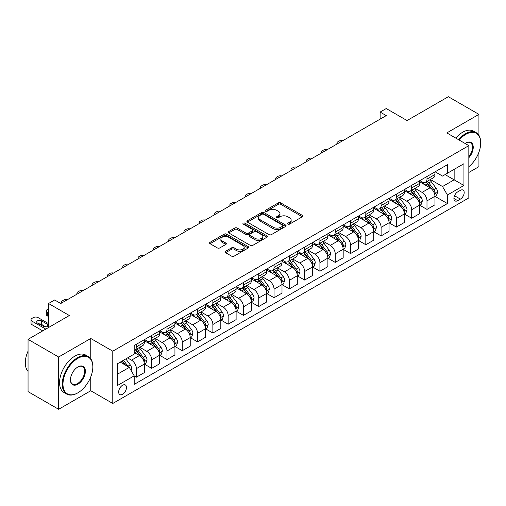 <?xml version="1.0" encoding="UTF-8"?>
<svg xmlns="http://www.w3.org/2000/svg" width="506" height="506" viewBox="0 0 506 506"><rect width="100%" height="100%" fill="white"/><g stroke="black" fill="none" stroke-linecap="round" stroke-linejoin="round"><path stroke-width="0.76" d="M287.908 224.126A1.189 0.689 0 0 0 289.584 224.126L302.348 216.764A1.701 0.98 0 0 0 302.847 216.068A1.701 0.98 0 0 0 302.348 215.373L280.729 202.893A1.701 0.98 0 0 0 278.325 202.893L265.568 210.262A1.189 0.689 0 0 0 265.22 210.749A1.189 0.689 0 0 0 265.568 211.23A1.189 0.689 0 0 0 267.25 211.23L268.901 210.281A5.433 3.137 0 0 1 276.586 210.281L278.389 211.318A5.433 3.137 0 0 1 279.976 213.538A5.433 3.137 0 0 1 278.389 215.758L276.738 216.707A1.189 0.689 0 0 0 276.39 217.194A1.189 0.689 0 0 0 276.738 217.681A1.189 0.689 0 0 0 278.42 217.681L280.071 216.726A5.433 3.137 0 0 1 287.756 216.726L289.558 217.763A5.433 3.137 0 0 1 291.146 219.983A5.433 3.137 0 0 1 289.558 222.204L287.908 223.159A1.189 0.689 0 0 0 287.56 223.646A1.189 0.689 0 0 0 287.908 224.126L287.908 223.159M122.572 394.282A5.534 3.194 120 0 0 126.19 389.399A5.534 3.194 120 0 0 125.343 384.965A5.534 3.194 120 0 0 122.572 385.237A5.534 3.194 120 0 0 118.954 390.12A5.534 3.194 120 0 0 119.802 394.553A5.534 3.194 120 0 0 122.572 394.282M225.606 251.292A1.701 0.98 0 0 0 225.107 251.988A1.701 0.98 0 0 0 225.606 252.677L231.672 256.181A1.701 0.98 0 0 0 234.069 256.181L248.244 247.997A1.701 0.98 0 0 0 248.743 247.307A1.701 0.98 0 0 0 248.244 246.612L226.625 234.133A1.701 0.98 0 0 0 224.221 234.133L210.053 242.311A1.701 0.98 0 0 0 209.554 243.006A1.701 0.98 0 0 0 210.053 243.696L217.378 247.927A1.701 0.98 0 0 0 219.781 247.927L225.847 244.43A1.701 0.98 0 0 0 226.34 243.734A1.701 0.98 0 0 0 225.847 243.038L222.21 240.945A4.541 2.625 0 0 1 220.882 239.085A4.541 2.625 0 0 1 223.684 236.663A4.541 2.625 0 0 1 228.636 237.232L242.867 245.448A4.541 2.625 0 0 1 244.202 247.307A4.541 2.625 0 0 1 241.394 249.73A4.541 2.625 0 0 1 236.441 249.161L234.069 247.788A1.701 0.98 0 0 0 231.672 247.788L225.606 251.292L225.606 252.677L231.672 249.205L231.672 247.788M478.929 135.355L478.929 114.369L448.335 96.709L407.045 120.548L386.242 108.543L380.126 112.073L386.242 115.602L60.783 303.505L54.667 299.976L48.544 303.505L48.544 327.527M90.757 358.83L90.757 338.476L58.639 357.015L28.051 339.355L69.347 315.516L48.544 303.505M90.757 338.476L112.781 351.189L468.834 145.627L468.834 197.903L112.781 403.465L112.781 351.189M478.929 114.369L446.811 132.914L468.834 145.627M269.021 234.613A1.701 0.98 0 0 0 271.425 234.613L285.593 226.435A1.701 0.98 0 0 0 286.092 225.739A1.701 0.98 0 0 0 285.593 225.05L263.974 212.564A1.701 0.98 0 0 0 261.577 212.564L247.402 220.749A1.701 0.98 0 0 0 246.903 221.445A1.701 0.98 0 0 0 247.402 222.134L269.021 234.613M243.734 224.386A1.189 0.689 0 0 1 244.942 224.55L244.942 223.14L266.915 235.828A1.701 0.98 0 0 1 267.415 236.523A1.701 0.98 0 0 1 266.915 237.213L252.747 245.397A1.701 0.98 0 0 1 250.343 245.397L228.725 232.918L228.725 231.533A1.701 0.98 0 0 0 228.231 232.222A1.701 0.98 0 0 0 228.725 232.918M228.725 231.533L234.79 228.029A1.701 0.98 0 0 1 237.194 228.029L245.96 233.089A1.701 0.98 0 0 0 248.364 233.089L252.386 230.768A1.701 0.98 0 0 0 252.886 230.072A1.701 0.98 0 0 0 252.386 229.382L243.26 224.114A1.189 0.689 0 0 1 242.912 223.627A1.189 0.689 0 0 1 243.645 222.994A1.189 0.689 0 0 1 244.942 223.14M58.639 357.015L58.639 409.291L28.051 391.631L28.051 339.355M468.834 172.47L478.929 166.645L478.929 152.186M460.39 190.345L457.696 191.894A5.364 3.099 120 0 0 454.192 196.625A5.364 3.099 120 0 0 455.014 200.92A5.364 3.099 120 0 0 457.696 200.654L460.39 199.105A5.364 3.099 120 0 0 463.894 194.374A5.364 3.099 120 0 0 463.072 190.079A5.364 3.099 120 0 0 460.39 190.345M435.122 171.8L442.529 176.075L447.418 173.248L447.418 164.697L134.198 345.541L134.198 354.086L117.677 363.624L117.677 385.382L134.198 375.844L134.198 384.389L447.418 203.551L447.418 195.006L442.529 186.531L430.359 179.504M447.418 173.248L463.939 163.71L463.939 185.468L447.418 195.006M58.639 409.291L90.757 390.746L112.781 403.465M380.126 112.073L380.126 119.138M445.097 174.589L454.148 179.82L454.148 169.365L463.939 163.71M442.529 186.531L454.148 179.82L463.939 185.468M117.677 374.079L129.302 367.369L120.245 362.138M134.198 375.914L136.399 377.185L136.399 368.64A6.92 3.997 -120 0 0 131.503 360.158L127.588 357.9M136.399 377.185L144.349 372.593L144.349 364.048A6.92 3.997 -120 0 0 139.454 355.573L134.198 352.53M144.533 364.225L151.692 368.355L151.692 359.81A6.92 3.997 -120 0 0 146.797 351.328L139.77 347.274M151.692 368.355L159.643 363.763L159.643 355.218A6.92 3.997 -120 0 0 154.747 346.736L144.349 340.734M159.826 355.395L166.986 359.526L166.986 350.981A6.92 3.997 -120 0 0 162.091 342.499L155.064 338.444M166.986 359.526L174.937 354.934L174.937 346.389A6.92 3.997 -120 0 0 170.041 337.907L159.643 331.904M175.12 346.566L182.28 350.696L182.28 342.151A6.92 3.997 -120 0 0 177.385 333.669L170.358 329.615M182.28 350.696L190.231 346.104L190.231 337.559A6.92 3.997 -120 0 0 185.341 329.077L174.937 323.075M190.414 337.736L197.574 341.866L197.574 333.321A6.92 3.997 -120 0 0 192.678 324.839L185.651 320.785M197.574 341.866L205.525 337.274L205.525 328.729A6.92 3.997 -120 0 0 200.635 320.247L190.231 314.245M205.708 328.9L212.868 333.037L212.868 324.485A6.92 3.997 -120 0 0 207.972 316.01L200.945 311.955M212.868 333.037L220.818 328.445L220.818 319.9A6.92 3.997 -120 0 0 215.929 311.418L205.525 305.415M221.002 320.07L228.162 324.207L228.162 315.655A6.92 3.997 -120 0 0 223.266 307.18L216.239 303.126M228.162 324.207L236.112 319.615L236.112 311.063A6.92 3.997 -120 0 0 231.223 302.588L220.818 296.586M236.296 311.241L243.456 315.377L243.456 306.826A6.92 3.997 -120 0 0 238.56 298.35L231.533 294.296M243.456 315.377L251.412 310.785L251.412 302.234A6.92 3.997 -120 0 0 246.517 293.758L236.112 287.756M251.596 302.411L258.749 306.547L258.749 297.996A6.92 3.997 -120 0 0 253.854 289.521L246.827 285.466M258.749 306.547L266.706 301.955L266.706 293.404A6.92 3.997 -120 0 0 261.811 284.929L251.412 278.926M266.89 293.581L274.043 297.718L274.043 289.166A6.92 3.997 -120 0 0 269.148 280.691L262.121 276.637M274.043 297.718L282 293.126L282 284.574A6.92 3.997 -120 0 0 277.105 276.099L266.706 270.096M282.184 284.751L289.337 288.888L289.337 280.337A6.92 3.997 -120 0 0 284.448 271.861L277.421 267.807M289.337 288.888L297.294 284.296L297.294 275.745A6.92 3.997 -120 0 0 292.398 267.269L282 261.267M297.477 275.922L304.631 280.058L304.631 271.507A6.92 3.997 -120 0 0 299.742 263.031L292.715 258.971M304.631 280.058L312.588 275.466L312.588 266.915A6.92 3.997 -120 0 0 307.692 258.44L297.294 252.437M312.771 267.092L319.925 271.222L319.925 262.677A6.92 3.997 -120 0 0 315.036 254.202L308.009 250.141M319.925 271.222L327.882 266.637L327.882 258.085A6.92 3.997 -120 0 0 322.986 249.61L312.588 243.607M328.065 258.262L335.219 262.393L335.219 253.848A6.92 3.997 -120 0 0 330.329 245.372L323.302 241.311M335.219 262.393L343.176 257.801L343.176 249.256A6.92 3.997 -120 0 0 338.28 240.78L327.882 234.778M343.359 249.433L350.519 253.563L350.519 245.018A6.92 3.997 -120 0 0 345.623 236.542L338.596 232.482M350.519 253.563L358.469 248.971L358.469 240.426A6.92 3.997 -120 0 0 353.574 231.95L343.176 225.948M358.653 240.603L365.813 244.733L365.813 236.188A6.92 3.997 -120 0 0 360.917 227.713L353.89 223.652M365.813 244.733L373.763 240.141L373.763 231.596A6.92 3.997 -120 0 0 368.868 223.121L358.469 217.112M373.947 231.773L381.107 235.904L381.107 227.358A6.92 3.997 -120 0 0 376.211 218.883L369.184 214.822M381.107 235.904L389.057 231.312L389.057 222.766A6.92 3.997 -120 0 0 384.162 214.291L373.763 208.282M389.24 222.944L396.4 227.074L396.4 218.529A6.92 3.997 -120 0 0 391.505 210.053L384.478 205.993M396.4 227.074L404.351 222.482L404.351 213.937A6.92 3.997 -120 0 0 399.455 205.461L389.057 199.453M404.534 214.114L411.694 218.244L411.694 209.699A6.92 3.997 -120 0 0 406.799 201.224L399.772 197.163M411.694 218.244L419.645 213.652L419.645 205.107A6.92 3.997 -120 0 0 414.749 196.632L404.351 190.623M419.828 205.284L426.988 209.414L426.988 200.869A6.92 3.997 -120 0 0 422.093 192.394L415.065 188.333M426.988 209.414L434.939 204.822L434.939 196.277A6.92 3.997 -120 0 0 430.043 187.802L419.645 181.793M419.828 180.629L422.093 181.939A6.92 3.997 -120 0 0 425.552 182.28A6.92 3.997 -120 0 0 426.988 179.111L426.988 176.499M404.534 189.459L406.799 190.768A6.92 3.997 -120 0 0 410.258 191.11A6.92 3.997 -120 0 0 411.694 187.941L411.694 185.329M389.24 198.289L391.505 199.598A6.92 3.997 -120 0 0 394.965 199.94A6.92 3.997 -120 0 0 396.4 196.771L396.4 194.159M373.947 207.118L376.211 208.428A6.92 3.997 -120 0 0 379.671 208.769A6.92 3.997 -120 0 0 381.107 205.6L381.107 202.988M358.653 215.948L360.917 217.257A6.92 3.997 -120 0 0 364.377 217.599A6.92 3.997 -120 0 0 365.813 214.43L365.813 211.818M343.359 224.778L345.623 226.087A6.92 3.997 -120 0 0 349.083 226.429A6.92 3.997 -120 0 0 350.519 223.26L350.519 220.648M328.065 233.608L330.329 234.917A6.92 3.997 -120 0 0 333.789 235.258A6.92 3.997 -120 0 0 335.219 232.09L335.219 229.477M312.771 242.437L315.036 243.747A6.92 3.997 -120 0 0 318.495 244.088A6.92 3.997 -120 0 0 319.925 240.919L319.925 238.307M297.477 251.267L299.742 252.576A6.92 3.997 -120 0 0 303.202 252.918A6.92 3.997 -120 0 0 304.631 249.749L304.631 247.137M282.184 260.097L284.448 261.406A6.92 3.997 -120 0 0 287.908 261.747A6.92 3.997 -120 0 0 289.337 258.579L289.337 255.966M266.89 268.926L269.148 270.236A6.92 3.997 -120 0 0 272.614 270.577A6.92 3.997 -120 0 0 274.043 267.408L274.043 264.796M251.596 277.756L253.854 279.065A6.92 3.997 -120 0 0 257.32 279.407A6.92 3.997 -120 0 0 258.749 276.238L258.749 273.626M236.296 286.592L238.56 287.895A6.92 3.997 -120 0 0 242.02 288.237A6.92 3.997 -120 0 0 243.456 285.068L243.456 282.456M221.002 295.422L223.266 296.725A6.92 3.997 -120 0 0 226.726 297.066A6.92 3.997 -120 0 0 228.162 293.897L228.162 291.285M205.708 304.251L207.972 305.554A6.92 3.997 -120 0 0 211.432 305.896A6.92 3.997 -120 0 0 212.868 302.733L212.868 300.115M190.414 313.081L192.678 314.384A6.92 3.997 -120 0 0 196.138 314.732A6.92 3.997 -120 0 0 197.574 311.563L197.574 308.945M175.12 321.911L177.385 323.214A6.92 3.997 -120 0 0 180.844 323.562A6.92 3.997 -120 0 0 182.28 320.393L182.28 317.774M159.826 330.741L162.091 332.044A6.92 3.997 -120 0 0 165.551 332.391A6.92 3.997 -120 0 0 166.986 329.223L166.986 326.604M144.533 339.57L146.797 340.873A6.92 3.997 -120 0 0 150.257 341.221A6.92 3.997 -120 0 0 151.692 338.052L151.692 335.434M435.122 196.454L447.418 203.551M425.552 182.28L433.509 177.688A6.92 3.997 -120 0 0 434.939 174.519L434.939 171.907M410.258 191.11L418.209 186.518A6.92 3.997 -120 0 0 419.645 183.349L419.645 180.737M394.965 199.94L402.915 195.348A6.92 3.997 -120 0 0 404.351 192.179L404.351 189.567M379.671 208.769L387.621 204.177A6.92 3.997 -120 0 0 389.057 201.008L389.057 198.396M364.377 217.599L372.327 213.007A6.92 3.997 -120 0 0 373.763 209.838L373.763 207.226M349.083 226.429L357.034 221.837A6.92 3.997 -120 0 0 358.469 218.668L358.469 216.056M333.789 235.258L341.74 230.666A6.92 3.997 -120 0 0 343.176 227.498L343.176 224.885M318.495 244.088L326.446 239.496A6.92 3.997 -120 0 0 327.882 236.327L327.882 233.715M303.202 252.918L311.152 248.326A6.92 3.997 -120 0 0 312.588 245.157L312.588 242.545M287.908 261.747L295.858 257.156A6.92 3.997 -120 0 0 297.294 253.987L297.294 251.374M272.614 270.577L280.564 265.985A6.92 3.997 -120 0 0 282 262.816L282 260.204M257.32 279.407L265.27 274.815A6.92 3.997 -120 0 0 266.706 271.646L266.706 269.034M242.02 288.237L249.977 283.645A6.92 3.997 -120 0 0 251.412 280.476L251.412 277.864M226.726 297.066L234.683 292.474A6.92 3.997 -120 0 0 236.112 289.312L236.112 286.693M211.432 305.896L219.389 301.31A6.92 3.997 -120 0 0 220.818 298.142L220.818 295.523M196.138 314.732L204.095 310.14A6.92 3.997 -120 0 0 205.525 306.971L205.525 304.353M180.844 323.562L188.801 318.97A6.92 3.997 -120 0 0 190.231 315.801L190.231 313.182M165.551 332.391L173.507 327.799A6.92 3.997 -120 0 0 174.937 324.631L174.937 322.012M150.257 341.221L158.214 336.629A6.92 3.997 -120 0 0 159.643 333.46L159.643 330.848M134.198 350.329A6.92 3.997 -120 0 0 134.963 350.051L142.92 345.459A6.92 3.997 -120 0 0 144.349 342.29L144.349 339.678M134.963 350.051A6.92 3.997 -120 0 0 136.399 346.882L136.399 344.27M129.302 367.369L134.198 375.844M90.757 390.746L90.757 376.919M288.382 224.297L289.558 223.614A5.433 3.137 0 0 0 291.146 221.4L291.146 219.983M279.976 213.538L279.976 214.949A5.433 3.137 0 0 1 278.389 217.169L277.212 217.846M302.322 216.777L280.729 204.304A1.701 0.98 0 0 0 278.325 204.304L266.042 211.4M285.574 226.448L263.974 213.981A1.701 0.98 0 0 0 261.577 213.981L247.428 222.147M282.588 226.226A1.189 0.689 0 0 0 282.936 225.739A1.189 0.689 0 0 0 282.588 225.252L263.613 214.297A1.189 0.689 0 0 0 261.931 214.297L260.192 215.303A5.433 3.137 0 0 0 258.598 217.523A5.433 3.137 0 0 0 260.192 219.743L273.164 227.232A5.433 3.137 0 0 0 280.849 227.232L282.588 226.226L282.588 227.637A1.189 0.689 0 0 0 282.936 227.156L282.936 225.739M258.598 217.523L258.598 218.934A5.433 3.137 0 0 0 260.192 221.154L260.192 219.743M282.588 227.637L280.849 228.642A5.433 3.137 0 0 1 273.164 228.642L260.192 221.154M228.75 232.931L234.79 229.439L234.79 228.029M252.886 230.072L252.886 231.489A1.701 0.98 0 0 1 252.386 232.178L248.364 234.506A1.701 0.98 0 0 1 245.96 234.506L237.194 229.439A1.701 0.98 0 0 0 234.79 229.439M244.942 224.55L266.896 237.232M255.056 238.345A4.541 2.625 0 0 0 260.008 238.914A4.541 2.625 0 0 0 262.816 236.485A4.541 2.625 0 0 0 261.482 234.632L256.472 231.735A1.701 0.98 0 0 0 254.069 231.735L250.046 234.063A1.701 0.98 0 0 0 249.547 234.752A1.701 0.98 0 0 0 250.046 235.448L255.056 238.345L255.056 239.755A4.541 2.625 0 0 0 260.008 240.325A4.541 2.625 0 0 0 262.816 237.902L262.816 236.485M249.547 234.752L249.547 236.169A1.701 0.98 0 0 0 250.046 236.859L250.046 235.448M255.056 239.755L250.046 236.859M244.202 247.307L244.202 248.718A4.541 2.625 0 0 1 241.394 251.14A4.541 2.625 0 0 1 236.441 250.571L234.069 249.205A1.701 0.98 0 0 0 231.672 249.205M220.882 239.085L220.882 240.502A4.541 2.625 0 0 0 222.21 242.355L222.21 240.945M225.847 243.038L225.847 244.43L222.21 242.355M248.218 248.01L226.625 235.543A1.701 0.98 0 0 0 224.221 235.543L210.072 243.715M434.939 196.556L436.406 195.708L437.633 192.179A4.586 2.65 -120 0 0 436.166 188.276L431.169 181.603A13.238 7.641 -120 0 0 429.727 179.87M424.749 184.741A13.238 7.641 -120 0 0 422.042 181.907M434.521 193.747L435.154 192.375A4.586 2.65 -120 0 0 433.844 189.617L428.841 182.944A13.238 7.641 -120 0 0 427.399 181.211M426.166 181.926A10.987 6.344 60 0 1 427.968 183.975L432.2 189.623M425.932 182.059A13.238 7.641 60 0 1 427.374 183.792L430.701 188.226M342.935 140.611A3.46 1.999 -0 0 0 339.134 141.035L337.913 141.743A3.46 1.999 -0 0 0 336.901 143.154A3.46 1.999 -0 0 0 337.173 143.932M419.645 205.392L421.112 204.544L422.339 201.008A4.586 2.65 -120 0 0 420.872 197.106L415.875 190.433A13.238 7.641 -120 0 0 414.433 188.7M409.455 193.57A13.238 7.641 -120 0 0 406.748 190.737M419.227 202.577L419.86 201.205A4.586 2.65 -120 0 0 418.551 198.447L413.547 191.774A13.238 7.641 -120 0 0 412.105 190.041M410.872 190.756A10.987 6.344 60 0 1 412.675 192.805L416.906 198.453M410.638 190.888A13.238 7.641 60 0 1 412.08 192.622L415.407 197.055M327.641 149.441A3.46 1.999 -0 0 0 323.84 149.865L322.619 150.573A3.46 1.999 -0 0 0 321.607 151.983A3.46 1.999 -0 0 0 321.879 152.761M404.351 214.221L405.818 213.374L407.045 209.838A4.586 2.65 -120 0 0 405.578 205.936L400.581 199.263A13.238 7.641 -120 0 0 399.133 197.53M394.161 202.4A13.238 7.641 -120 0 0 391.454 199.566M403.933 211.413L404.566 210.034A4.586 2.65 -120 0 0 403.257 207.277L398.254 200.604A13.238 7.641 -120 0 0 396.812 198.871M395.578 199.585A10.987 6.344 60 0 1 397.381 201.635L401.612 207.283M395.344 199.718A13.238 7.641 60 0 1 396.786 201.451L400.113 205.885M312.347 158.27A3.46 1.999 -0 0 0 308.546 158.694L307.325 159.403A3.46 1.999 -0 0 0 306.313 160.813A3.46 1.999 -0 0 0 306.585 161.591M389.057 223.051L390.524 222.204L391.752 218.668A4.586 2.65 -120 0 0 390.284 214.765L385.287 208.092A13.238 7.641 -120 0 0 383.839 206.359M378.867 211.236A13.238 7.641 -120 0 0 376.16 208.396M388.64 220.243L389.272 218.864A4.586 2.65 -120 0 0 387.963 216.106L382.96 209.433A13.238 7.641 -120 0 0 381.518 207.7M380.284 208.415A10.987 6.344 60 0 1 382.087 210.464L386.318 216.113M380.05 208.548A13.238 7.641 60 0 1 381.492 210.281L384.819 214.715M297.054 167.1A3.46 1.999 -0 0 0 293.252 167.524L292.032 168.232A3.46 1.999 -0 0 0 291.02 169.643A3.46 1.999 -0 0 0 291.292 170.427M373.763 231.881L375.231 231.033L376.451 227.498A4.586 2.65 -120 0 0 374.99 223.595L369.994 216.922A13.238 7.641 -120 0 0 368.545 215.189M363.574 220.066A13.238 7.641 -120 0 0 360.867 217.226M373.346 229.073L373.978 227.694A4.586 2.65 -120 0 0 372.669 224.936L367.666 218.263A13.238 7.641 -120 0 0 366.224 216.53M364.99 217.245A10.987 6.344 60 0 1 366.793 219.294L371.024 224.942M364.756 217.378A13.238 7.641 60 0 1 366.199 219.111L369.525 223.544M281.76 175.93A3.46 1.999 -0 0 0 277.958 176.354L276.738 177.062A3.46 1.999 -0 0 0 275.726 178.473A3.46 1.999 -0 0 0 275.998 179.257M468.834 166.733A21.113 12.188 120 0 0 480.7 143.015A21.113 12.188 120 0 0 465.773 134.394A21.113 12.188 120 0 0 459.132 140.029M458.493 139.656A21.631 12.486 -60 0 1 465.406 133.761A21.631 12.486 -60 0 1 476.222 132.686A21.631 12.486 -60 0 1 480.7 142.591A21.631 12.486 -60 0 1 480.7 142.806M465.071 143.457A10.556 6.091 -60 0 1 465.773 143.015L465.773 143.015A10.556 6.091 -60 0 1 473.072 145.614A10.556 6.091 -60 0 1 468.834 157.727M455.798 138.106A21.631 12.486 -60 0 1 462.712 132.205A21.631 12.486 -60 0 1 473.527 131.136L476.222 132.686M468.834 156.62A10.038 5.794 120 0 0 470.422 142.73A10.038 5.794 120 0 0 465.59 143.122M77.544 393.01L77.911 392.795A21.113 12.188 120 0 0 92.838 366.945A21.113 12.188 120 0 0 77.911 358.324A21.113 12.188 120 0 0 62.984 384.18A21.113 12.188 120 0 0 77.911 392.795L77.544 393.01A21.631 12.486 -60 0 1 66.729 394.079A21.631 12.486 -60 0 1 63.414 376.749A21.631 12.486 -60 0 1 77.544 357.691A21.631 12.486 -60 0 1 88.36 356.616A21.631 12.486 -60 0 1 92.838 366.521A21.631 12.486 -60 0 1 92.838 366.73M77.911 384.18A10.556 6.091 -60 0 1 70.448 379.867A10.556 6.091 -60 0 1 77.911 366.945L77.911 366.945A10.556 6.091 -60 0 1 85.375 371.252A10.556 6.091 -60 0 1 77.911 384.18M70.448 379.652A10.038 5.794 120 0 0 72.529 384.041A10.038 5.794 120 0 0 77.544 383.542A10.038 5.794 120 0 0 84.104 374.699A10.038 5.794 120 0 0 82.56 366.66A10.038 5.794 120 0 0 77.728 367.052M66.729 394.079L64.041 392.523A21.631 12.486 -60 0 1 60.726 375.193A21.631 12.486 -60 0 1 74.85 356.135A21.631 12.486 -60 0 1 85.666 355.06L88.36 356.616M28.051 371.366A21.631 12.486 -60 0 1 28.051 351.145M358.469 240.711L359.937 239.863L361.157 236.327A4.586 2.65 -120 0 0 359.696 232.425L354.7 225.752A13.238 7.641 -120 0 0 353.251 224.019M348.28 228.895A13.238 7.641 -120 0 0 345.573 226.055M358.052 237.902L358.684 236.523A4.586 2.65 -120 0 0 357.375 233.766L352.372 227.093A13.238 7.641 -120 0 0 350.93 225.366M349.697 226.074A10.987 6.344 60 0 1 351.499 228.124L355.731 233.772M349.463 226.214A13.238 7.641 60 0 1 350.905 227.94L354.225 232.374M266.466 184.76A3.46 1.999 -0 0 0 262.665 185.183L261.444 185.892A3.46 1.999 -0 0 0 260.432 187.302A3.46 1.999 -0 0 0 260.704 188.087M343.176 249.54L344.643 248.693L345.864 245.157A4.586 2.65 -120 0 0 344.403 241.254L339.406 234.582A13.238 7.641 -120 0 0 337.957 232.849M332.986 237.725A13.238 7.641 -120 0 0 330.279 234.885M342.758 246.732L343.391 245.353A4.586 2.65 -120 0 0 342.075 242.595L337.078 235.922A13.238 7.641 -120 0 0 335.636 234.196M334.403 234.904A10.987 6.344 60 0 1 336.205 236.953L340.437 242.602M334.169 235.043A13.238 7.641 60 0 1 335.611 236.77L338.931 241.21M251.172 193.589A3.46 1.999 -0 0 0 247.371 194.013L246.15 194.721A3.46 1.999 -0 0 0 245.132 196.132A3.46 1.999 -0 0 0 245.41 196.916M327.882 258.37L329.349 257.522L330.57 253.987A4.586 2.65 -120 0 0 329.109 250.084L324.112 243.411A13.238 7.641 -120 0 0 322.664 241.678M317.692 246.555A13.238 7.641 -120 0 0 314.985 243.715M327.464 255.562L328.097 254.183A4.586 2.65 -120 0 0 326.781 251.425L321.784 244.752A13.238 7.641 -120 0 0 320.342 243.025M319.109 243.734A10.987 6.344 60 0 1 320.912 245.783L325.143 251.431M318.869 243.873A13.238 7.641 60 0 1 320.317 245.6L323.638 250.04M235.872 202.419A3.46 1.999 -0 0 0 232.077 202.843L230.856 203.551A3.46 1.999 -0 0 0 229.838 204.968A3.46 1.999 -0 0 0 230.116 205.746M312.588 267.2L314.055 266.352L315.276 262.816A4.586 2.65 -120 0 0 313.815 258.914L308.812 252.241A13.238 7.641 -120 0 0 307.37 250.508M302.398 255.385A13.238 7.641 -120 0 0 299.691 252.545M312.17 264.391L312.803 263.012A4.586 2.65 -120 0 0 311.487 260.255L306.491 253.582A13.238 7.641 -120 0 0 305.048 251.855M303.815 252.564A10.987 6.344 60 0 1 305.618 254.613L309.849 260.261M303.575 252.703A13.238 7.641 60 0 1 305.023 254.429L308.344 258.87M220.578 211.249A3.46 1.999 -0 0 0 216.783 211.679L215.562 212.381A3.46 1.999 -0 0 0 214.544 213.798A3.46 1.999 -0 0 0 214.822 214.576M297.294 276.029L298.761 275.182L299.982 271.646A4.586 2.65 -120 0 0 298.521 267.744L293.518 261.071A13.238 7.641 -120 0 0 292.076 259.344M287.104 264.214A13.238 7.641 -120 0 0 284.397 261.374M296.877 273.221L297.509 271.842A4.586 2.65 -120 0 0 296.193 269.084L291.197 262.412A13.238 7.641 -120 0 0 289.755 260.685M288.521 261.393A10.987 6.344 60 0 1 290.324 263.443L294.555 269.091M288.281 261.532A13.238 7.641 60 0 1 289.729 263.259L293.05 267.699M205.284 220.078A3.46 1.999 -0 0 0 201.489 220.508L200.268 221.211A3.46 1.999 -0 0 0 199.25 222.627A3.46 1.999 -0 0 0 199.528 223.405M282 284.859L283.468 284.011L284.688 280.476A4.586 2.65 -120 0 0 283.227 276.573L278.224 269.9A13.238 7.641 -120 0 0 276.782 268.174M271.811 273.044A13.238 7.641 -120 0 0 269.097 270.204M281.583 282.051L282.215 280.672A4.586 2.65 -120 0 0 280.9 277.914L275.903 271.241A13.238 7.641 -120 0 0 274.454 269.515M273.227 270.223A10.987 6.344 60 0 1 275.03 272.272L279.261 277.92M272.987 270.362A13.238 7.641 60 0 1 274.435 272.089L277.756 276.529M189.99 228.908A3.46 1.999 -0 0 0 186.195 229.338L184.968 230.04A3.46 1.999 -0 0 0 183.956 231.457A3.46 1.999 -0 0 0 184.235 232.235M266.706 293.689L268.174 292.841L269.394 289.312A4.586 2.65 -120 0 0 267.933 285.403L262.93 278.73A13.238 7.641 -120 0 0 261.488 277.003M256.517 281.874A13.238 7.641 -120 0 0 253.803 279.04M266.289 290.88L266.921 289.502A4.586 2.65 -120 0 0 265.606 286.744L260.609 280.071A13.238 7.641 -120 0 0 259.161 278.344M257.933 279.053A10.987 6.344 60 0 1 259.736 281.102L263.968 286.75M257.693 279.192A13.238 7.641 60 0 1 259.142 280.919L262.462 285.359M174.696 237.738A3.46 1.999 -0 0 0 170.901 238.168L169.674 238.87A3.46 1.999 -0 0 0 168.662 240.287A3.46 1.999 -0 0 0 168.941 241.065M251.412 302.518L252.88 301.671L254.101 298.142A4.586 2.65 -120 0 0 252.639 294.233L247.636 287.56A13.238 7.641 -120 0 0 246.194 285.833M241.223 290.703A13.238 7.641 -120 0 0 238.509 287.87M250.989 299.71L251.627 298.338A4.586 2.65 -120 0 0 250.312 295.574L245.315 288.901A13.238 7.641 -120 0 0 243.867 287.174M242.64 287.882A10.987 6.344 60 0 1 244.442 289.938L248.674 295.58M242.399 288.022A13.238 7.641 60 0 1 243.848 289.748L247.168 294.188M159.403 246.567A3.46 1.999 -0 0 0 155.608 246.998L154.381 247.7A3.46 1.999 -0 0 0 153.369 249.116A3.46 1.999 -0 0 0 153.641 249.894M236.112 311.348L237.586 310.501L238.807 306.971A4.586 2.65 -120 0 0 237.346 303.062L232.343 296.389A13.238 7.641 -120 0 0 230.9 294.663M225.929 299.533A13.238 7.641 -120 0 0 223.216 296.699M235.695 308.54L236.334 307.167A4.586 2.65 -120 0 0 235.018 304.41L230.021 297.73A13.238 7.641 -120 0 0 228.573 296.004M227.346 296.712A10.987 6.344 60 0 1 229.148 298.768L233.38 304.41M227.105 296.851A13.238 7.641 60 0 1 228.554 298.578L231.874 303.018M144.109 255.397A3.46 1.999 -0 0 0 140.314 255.827L139.087 256.529A3.46 1.999 -0 0 0 138.075 257.946A3.46 1.999 -0 0 0 138.347 258.724M220.818 320.178L222.292 319.33L223.513 315.801A4.586 2.65 -120 0 0 222.052 311.892L217.049 305.219A13.238 7.641 -120 0 0 215.607 303.492M210.635 308.363A13.238 7.641 -120 0 0 207.922 305.529M220.401 317.37L221.04 315.997A4.586 2.65 -120 0 0 219.724 313.239L214.727 306.56A13.238 7.641 -120 0 0 213.279 304.833M212.052 305.542A10.987 6.344 60 0 1 213.855 307.597L218.086 313.246M211.812 305.681A13.238 7.641 60 0 1 213.254 307.408L216.581 311.848M128.815 264.227A3.46 1.999 -0 0 0 125.02 264.657L123.793 265.365A3.46 1.999 -0 0 0 122.781 266.776A3.46 1.999 -0 0 0 123.053 267.554M205.525 329.008L206.992 328.16L208.219 324.631A4.586 2.65 -120 0 0 206.758 320.722L201.755 314.049A13.238 7.641 -120 0 0 200.313 312.322M195.341 317.192A13.238 7.641 -120 0 0 192.628 314.359M205.107 326.199L205.74 324.827A4.586 2.65 -120 0 0 204.43 322.069L199.434 315.396A13.238 7.641 -120 0 0 197.985 313.663M196.752 314.371A10.987 6.344 60 0 1 198.561 316.427L202.786 322.075M196.518 314.511A13.238 7.641 60 0 1 197.96 316.244L201.287 320.677M113.521 273.057A3.46 1.999 -0 0 0 109.726 273.487L108.499 274.195A3.46 1.999 -0 0 0 107.487 275.606A3.46 1.999 -0 0 0 107.759 276.384M190.231 337.837L191.698 336.99L192.925 333.46A4.586 2.65 -120 0 0 191.458 329.551L186.461 322.879A13.238 7.641 -120 0 0 185.019 321.152M180.047 326.022A13.238 7.641 -120 0 0 177.334 323.189M189.813 335.029L190.446 333.656A4.586 2.65 -120 0 0 189.136 330.899L184.133 324.226A13.238 7.641 -120 0 0 182.691 322.493M181.458 323.207A10.987 6.344 60 0 1 183.267 325.257L187.492 330.905M181.224 323.34A13.238 7.641 60 0 1 182.666 325.073L185.993 329.507M98.227 281.886A3.46 1.999 -0 0 0 94.432 282.316L93.205 283.025A3.46 1.999 -0 0 0 92.193 284.435A3.46 1.999 -0 0 0 92.465 285.213M174.937 346.667L176.404 345.819L177.631 342.29A4.586 2.65 -120 0 0 176.164 338.387L171.167 331.708A13.238 7.641 -120 0 0 169.725 329.982M164.754 334.852A13.238 7.641 -120 0 0 162.04 332.018M174.519 343.859L175.152 342.486A4.586 2.65 -120 0 0 173.843 339.728L168.84 333.056A13.238 7.641 -120 0 0 167.397 331.322M166.164 332.037A10.987 6.344 60 0 1 167.967 334.087L172.198 339.735M165.93 332.17A13.238 7.641 60 0 1 167.372 333.903L170.699 338.337M82.933 290.716A3.46 1.999 -0 0 0 79.138 291.146L77.911 291.854A3.46 1.999 -0 0 0 76.899 293.265A3.46 1.999 -0 0 0 77.171 294.043M159.643 355.497L161.11 354.649L162.337 351.12A4.586 2.65 -120 0 0 160.87 347.217L155.873 340.538A13.238 7.641 -120 0 0 154.431 338.811M149.453 343.682A13.238 7.641 -120 0 0 146.746 340.848M159.226 352.688L159.858 351.316A4.586 2.65 -120 0 0 158.549 348.558L153.546 341.885A13.238 7.641 -120 0 0 152.104 340.152M150.87 340.867A10.987 6.344 60 0 1 152.673 342.916L156.904 348.564M150.636 341A13.238 7.641 60 0 1 152.078 342.733L155.405 347.167M67.64 299.552A3.46 1.999 -0 0 0 63.838 299.976L62.617 300.684A3.46 1.999 -0 0 0 61.605 302.095A3.46 1.999 -0 0 0 61.877 302.873M144.349 364.326L145.817 363.479L147.044 359.949A4.586 2.65 -120 0 0 145.576 356.047L140.579 349.374A13.238 7.641 -120 0 0 139.137 347.641M48.544 313.043L47.324 312.341L47.324 315.87A3.46 1.999 180 0 1 46.312 314.46L46.312 310.924A3.46 1.999 -0 0 0 47.324 312.341M48.544 316.579L47.324 315.87M143.932 361.518L144.564 360.145A4.586 2.65 -120 0 0 143.255 357.388L138.252 350.715A13.238 7.641 -120 0 0 136.81 348.982M135.576 349.697A10.987 6.344 60 0 1 137.379 351.746L141.61 357.394M135.342 349.829A13.238 7.641 60 0 1 136.784 351.562L140.111 355.996M48.544 308.805L47.324 309.514A3.46 1.999 -0 0 0 46.312 310.924M131.136 370.544L131.75 368.779A4.586 2.65 -120 0 0 130.282 364.877L125.823 358.918M45.793 329.115L32.03 321.171A3.46 1.999 -0 0 1 31.018 319.754A3.46 1.999 -0 0 1 32.03 318.344L33.251 317.635A3.46 1.999 -0 0 1 38.146 317.635L48.544 323.638M42.732 330.88L32.03 324.7A3.46 1.999 180 0 1 31.018 323.29L31.018 319.754M45.882 326.908L41.448 324.346A2.77 1.6 -0 0 0 38.975 323.91M128.379 366.831A4.586 2.65 -120 0 0 127.961 366.217L123.496 360.259M122.351 360.923L125.558 365.205M122.028 361.107L124.748 364.737M37.533 323.075L43.408 326.465A2.77 1.6 -0 0 0 46.425 326.813A2.77 1.6 -0 0 0 48.133 325.333A2.77 1.6 -0 0 0 47.324 324.207L41.448 320.817A2.77 1.6 -0 0 0 38.431 320.469A2.77 1.6 -0 0 0 36.723 321.942A2.77 1.6 -0 0 0 37.533 323.075M131.503 360.158L139.454 355.573M146.797 351.328L154.747 346.736M162.091 342.499L170.041 337.907M177.385 333.669L185.341 329.077M192.678 324.839L200.635 320.247M207.972 316.01L215.929 311.418M223.266 307.18L231.223 302.588M238.56 298.35L246.517 293.758M253.854 289.521L261.811 284.929M269.148 280.691L277.105 276.099M284.448 271.861L292.398 267.269M299.742 263.031L307.692 258.44M315.036 254.202L322.986 249.61M330.329 245.372L338.28 240.78M345.623 236.542L353.574 231.95M360.917 227.713L368.868 223.121M376.211 218.883L384.162 214.291M391.505 210.053L399.455 205.461M406.799 201.224L414.749 196.632M422.093 192.394L430.043 187.802M426.988 179.111L434.939 174.519M426.988 200.869L434.939 196.277M411.694 209.699L419.645 205.107M411.694 187.941L419.645 183.349M396.4 218.529L404.351 213.937M396.4 196.771L404.351 192.179M381.107 227.358L389.057 222.766M381.107 205.6L389.057 201.008M365.813 236.188L373.763 231.596M365.813 214.43L373.763 209.838M350.519 245.018L358.469 240.426M350.519 223.26L358.469 218.668M335.219 253.848L343.176 249.256M335.219 232.09L343.176 227.498M319.925 262.677L327.882 258.085M319.925 240.919L327.882 236.327M304.631 271.507L312.588 266.915M304.631 249.749L312.588 245.157M289.337 280.337L297.294 275.745M289.337 258.579L297.294 253.987M274.043 289.166L282 284.574M274.043 267.408L282 262.816M258.749 297.996L266.706 293.404M258.749 276.238L266.706 271.646M243.456 306.826L251.412 302.234M243.456 285.068L251.412 280.476M228.162 315.655L236.112 311.063M228.162 293.897L236.112 289.312M212.868 324.485L220.818 319.9M212.868 302.733L220.818 298.142M197.574 333.321L205.525 328.729M197.574 311.563L205.525 306.971M182.28 342.151L190.231 337.559M182.28 320.393L190.231 315.801M166.986 350.981L174.937 346.389M166.986 329.223L174.937 324.631M151.692 359.81L159.643 355.218M151.692 338.052L159.643 333.46M136.399 368.64L144.349 364.048M136.399 346.882L144.349 342.29M454.521 195.714L460.39 199.105M453.907 198.466L457.696 200.654M289.558 223.614L289.558 222.204M276.738 217.681L276.738 216.707M278.389 217.169L278.389 215.758M265.568 211.23L265.568 210.262M278.325 204.304L278.325 202.893M280.729 204.304L280.729 202.893M302.348 216.764L302.348 215.373M247.402 222.134L247.402 220.749M261.577 213.981L261.577 212.564M263.974 213.981L263.974 212.564M285.593 226.435L285.593 225.05M273.164 228.642L273.164 227.232M280.849 228.642L280.849 227.232M237.194 229.439L237.194 228.029M245.96 234.506L245.96 233.089M248.364 234.506L248.364 233.089M252.386 232.178L252.386 230.768M266.915 237.213L266.915 235.828M234.069 249.205L234.069 247.788M236.441 250.571L236.441 249.161M210.053 243.696L210.053 242.311M224.221 235.543L224.221 234.133M226.625 235.543L226.625 234.133M248.244 247.997L248.244 246.612M434.597 194L437.601 192.267M428.841 182.944L431.169 181.603M425.236 185.025L427.374 183.792M433.844 189.617L436.166 188.276M433.478 191.407L435.154 192.375M419.303 202.83L422.308 201.097M413.547 191.774L415.875 190.433M409.942 193.855L412.08 192.622M418.551 198.447L420.872 197.106M418.184 200.237L419.86 201.205M404.009 211.66L407.014 209.927M398.254 200.604L400.581 199.263M394.648 202.685L396.786 201.451M403.257 207.277L405.578 205.936M402.89 209.067L404.566 210.034M388.716 220.489L391.72 218.756M382.96 209.433L385.287 208.092M379.355 211.514L381.492 210.281M387.963 216.106L390.284 214.765M387.596 217.896L389.272 218.864M373.422 229.319L376.426 227.586M367.666 218.263L369.994 216.922M364.061 220.344L366.199 219.111M372.669 224.936L374.99 223.595M372.302 226.726L373.978 227.694M358.128 238.149L361.132 236.416M352.372 227.093L354.7 225.752M348.767 229.174L350.905 227.94M357.375 233.766L359.696 232.425M357.008 235.556L358.684 236.523M342.834 246.979L345.838 245.246M337.078 235.922L339.406 234.582M333.473 238.003L335.611 236.77M342.075 242.595L344.403 241.254M341.714 244.385L343.391 245.353M327.54 255.815L330.544 254.075M321.784 244.752L324.112 243.411M318.179 246.833L320.317 245.6M326.781 251.425L329.109 250.084M326.421 253.215L328.097 254.183M312.246 264.644L315.244 262.905M306.491 253.582L308.812 252.241M302.885 255.663L305.023 254.429M311.487 260.255L313.815 258.914M311.127 262.045L312.803 263.012M296.952 273.474L299.95 271.735M291.197 262.412L293.518 261.071M287.591 264.493L289.729 263.259M296.193 269.084L298.521 267.744M295.833 270.874L297.509 271.842M281.652 282.304L284.657 280.571M275.903 271.241L278.224 269.9M272.298 273.322L274.435 272.089M280.9 277.914L283.227 276.573M280.539 279.704L282.215 280.672M266.358 291.133L269.363 289.4M260.609 280.071L262.93 278.73M257.004 282.152L259.142 280.919M265.606 286.744L267.933 285.403M265.245 288.534L266.921 289.502M251.065 299.963L254.069 298.23M245.315 288.901L247.636 287.56M241.71 290.982L243.848 289.748M250.312 295.574L252.639 294.233M249.951 297.37L251.627 298.338M235.771 308.793L238.775 307.06M230.021 297.73L232.343 296.389M226.416 299.811L228.554 298.578M235.018 304.41L237.346 303.062M234.657 306.2L236.334 307.167M220.477 317.623L223.481 315.889M214.727 306.56L217.049 305.219M211.122 308.647L213.254 307.408M219.724 313.239L222.052 311.892M219.364 315.029L221.04 315.997M205.183 326.452L208.187 324.719M199.434 315.396L201.755 314.049M195.828 317.477L197.96 316.244M204.43 322.069L206.758 320.722M204.07 323.859L205.74 324.827M189.889 335.282L192.894 333.549M184.133 324.226L186.461 322.879M180.534 326.307L182.666 325.073M189.136 330.899L191.458 329.551M188.77 332.689L190.446 333.656M174.595 344.112L177.6 342.379M168.84 333.056L171.167 331.708M165.234 335.136L167.372 333.903M173.843 339.728L176.164 338.387M173.476 341.518L175.152 342.486M159.301 352.941L162.306 351.208M153.546 341.885L155.873 340.538M149.94 343.966L152.078 342.733M158.549 348.558L160.87 347.217M158.182 350.348L159.858 351.316M144.008 361.771L147.012 360.038M138.252 350.715L140.579 349.374M134.647 352.796L136.784 351.562M143.255 357.388L145.576 356.047M142.888 359.178L144.564 360.145M32.03 321.171L32.03 324.7M130.554 369.538L131.718 368.868M127.961 366.217L130.282 364.877M41.448 324.346L41.448 320.817M47.324 326.465L47.324 324.207M336.901 143.154L336.901 144.09M321.607 151.983L321.607 152.92M306.313 160.813L306.313 161.756M291.02 169.643L291.02 170.585M275.726 178.473L275.726 179.415M480.7 143.015L480.7 142.591M92.838 366.945L92.838 366.521M260.432 187.302L260.432 188.245M245.132 196.132L245.132 197.074M229.838 204.968L229.838 205.904M214.544 213.798L214.544 214.734M199.25 222.627L199.25 223.563M183.956 231.457L183.956 232.393M168.662 240.287L168.662 241.223M153.369 249.116L153.369 250.053M138.075 257.946L138.075 258.882M122.781 266.776L122.781 267.712M107.487 275.606L107.487 276.542M92.193 284.435L92.193 285.371M76.899 293.265L76.899 294.201M61.605 302.095L61.605 303.031"/></g></svg>
